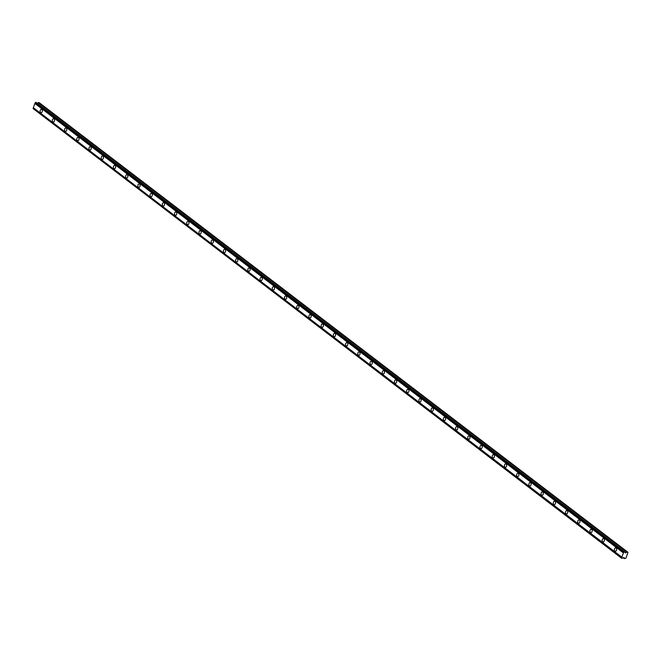 <?xml version="1.0" encoding="UTF-8"?>
<svg xmlns="http://www.w3.org/2000/svg" width="661" height="661" viewBox="0 0 661 661"><rect width="100%" height="100%" fill="white"/><g stroke="black" fill="none" stroke-linecap="round" stroke-linejoin="round"><path stroke-width="0.99" d="M614.945 551.142A1.719 1.115 -84.8 0 0 615.35 551.307A1.719 1.115 -84.8 0 0 616.564 550.018A1.719 1.115 -84.8 0 0 616.069 548.035A1.719 1.115 -84.8 0 0 615.664 547.878A1.719 1.115 -84.8 0 0 614.449 549.159A1.719 1.115 -84.8 0 0 614.945 551.142M40.685 112.577A1.719 1.115 -84.8 0 0 41.089 112.742A1.719 1.115 -84.8 0 0 42.304 111.453A1.719 1.115 -84.8 0 0 41.808 109.478A1.719 1.115 -84.8 0 0 41.403 109.313A1.719 1.115 -84.8 0 0 40.189 110.602A1.719 1.115 -84.8 0 0 40.685 112.577M52.905 121.913A1.719 1.115 -84.8 0 0 53.31 122.07A1.719 1.115 -84.8 0 0 54.524 120.789A1.719 1.115 -84.8 0 0 54.028 118.806A1.719 1.115 -84.8 0 0 53.624 118.641A1.719 1.115 -84.8 0 0 52.409 119.93A1.719 1.115 -84.8 0 0 52.905 121.913M65.125 131.242A1.719 1.115 -84.8 0 0 65.53 131.407A1.719 1.115 -84.8 0 0 66.736 130.118A1.719 1.115 -84.8 0 0 66.24 128.143A1.719 1.115 -84.8 0 0 65.836 127.978A1.719 1.115 -84.8 0 0 64.629 129.259A1.719 1.115 -84.8 0 0 65.125 131.242M77.337 140.57A1.719 1.115 -84.8 0 0 77.742 140.735A1.719 1.115 -84.8 0 0 78.956 139.446A1.719 1.115 -84.8 0 0 78.461 137.471A1.719 1.115 -84.8 0 0 78.056 137.306A1.719 1.115 -84.8 0 0 76.841 138.595A1.719 1.115 -84.8 0 0 77.337 140.57M89.557 149.907A1.719 1.115 -84.8 0 0 89.962 150.064A1.719 1.115 -84.8 0 0 91.177 148.783A1.719 1.115 -84.8 0 0 90.681 146.8A1.719 1.115 -84.8 0 0 90.276 146.635A1.719 1.115 -84.8 0 0 89.061 147.924A1.719 1.115 -84.8 0 0 89.557 149.907M101.777 159.235A1.719 1.115 -84.8 0 0 102.182 159.4A1.719 1.115 -84.8 0 0 103.397 158.111A1.719 1.115 -84.8 0 0 102.901 156.136A1.719 1.115 -84.8 0 0 102.496 155.971A1.719 1.115 -84.8 0 0 101.282 157.252A1.719 1.115 -84.8 0 0 101.777 159.235M113.998 168.563A1.719 1.115 -84.8 0 0 114.403 168.729A1.719 1.115 -84.8 0 0 115.609 167.44A1.719 1.115 -84.8 0 0 115.113 165.465A1.719 1.115 -84.8 0 0 114.708 165.3A1.719 1.115 -84.8 0 0 113.502 166.589A1.719 1.115 -84.8 0 0 113.998 168.563M126.21 177.9A1.719 1.115 -84.8 0 0 126.615 178.057A1.719 1.115 -84.8 0 0 127.829 176.776A1.719 1.115 -84.8 0 0 127.333 174.793A1.719 1.115 -84.8 0 0 126.929 174.628A1.719 1.115 -84.8 0 0 125.714 175.917A1.719 1.115 -84.8 0 0 126.21 177.9M138.43 187.228A1.719 1.115 -84.8 0 0 138.835 187.394A1.719 1.115 -84.8 0 0 140.049 186.105A1.719 1.115 -84.8 0 0 139.554 184.13A1.719 1.115 -84.8 0 0 139.149 183.965A1.719 1.115 -84.8 0 0 137.934 185.245A1.719 1.115 -84.8 0 0 138.43 187.228M150.65 196.557A1.719 1.115 -84.8 0 0 151.055 196.722A1.719 1.115 -84.8 0 0 152.27 195.433A1.719 1.115 -84.8 0 0 151.774 193.458A1.719 1.115 -84.8 0 0 151.369 193.293A1.719 1.115 -84.8 0 0 150.154 194.582A1.719 1.115 -84.8 0 0 150.65 196.557M162.87 205.893A1.719 1.115 -84.8 0 0 163.275 206.05A1.719 1.115 -84.8 0 0 164.49 204.77A1.719 1.115 -84.8 0 0 163.994 202.787A1.719 1.115 -84.8 0 0 163.589 202.621A1.719 1.115 -84.8 0 0 162.375 203.91A1.719 1.115 -84.8 0 0 162.87 205.893M175.082 215.222A1.719 1.115 -84.8 0 0 175.496 215.387A1.719 1.115 -84.8 0 0 176.702 214.098A1.719 1.115 -84.8 0 0 176.206 212.123A1.719 1.115 -84.8 0 0 175.801 211.958A1.719 1.115 -84.8 0 0 174.587 213.239A1.719 1.115 -84.8 0 0 175.082 215.222M187.303 224.55A1.719 1.115 -84.8 0 0 187.707 224.715A1.719 1.115 -84.8 0 0 188.922 223.426A1.719 1.115 -84.8 0 0 188.426 221.452A1.719 1.115 -84.8 0 0 188.021 221.286A1.719 1.115 -84.8 0 0 186.807 222.575A1.719 1.115 -84.8 0 0 187.303 224.55M199.523 233.887A1.719 1.115 -84.8 0 0 199.928 234.044A1.719 1.115 -84.8 0 0 201.142 232.763A1.719 1.115 -84.8 0 0 200.647 230.78A1.719 1.115 -84.8 0 0 200.242 230.615A1.719 1.115 -84.8 0 0 199.027 231.904A1.719 1.115 -84.8 0 0 199.523 233.887M211.743 243.215A1.719 1.115 -84.8 0 0 212.148 243.38A1.719 1.115 -84.8 0 0 213.363 242.091A1.719 1.115 -84.8 0 0 212.867 240.117A1.719 1.115 -84.8 0 0 212.462 239.951A1.719 1.115 -84.8 0 0 211.247 241.232A1.719 1.115 -84.8 0 0 211.743 243.215M223.963 252.543A1.719 1.115 -84.8 0 0 224.368 252.709A1.719 1.115 -84.8 0 0 225.575 251.42A1.719 1.115 -84.8 0 0 225.079 249.445A1.719 1.115 -84.8 0 0 224.674 249.28A1.719 1.115 -84.8 0 0 223.468 250.569A1.719 1.115 -84.8 0 0 223.963 252.543M236.175 261.88A1.719 1.115 -84.8 0 0 236.58 262.037A1.719 1.115 -84.8 0 0 237.795 260.756A1.719 1.115 -84.8 0 0 237.299 258.773A1.719 1.115 -84.8 0 0 236.894 258.608A1.719 1.115 -84.8 0 0 235.68 259.897A1.719 1.115 -84.8 0 0 236.175 261.88M248.396 271.208A1.719 1.115 -84.8 0 0 248.8 271.374A1.719 1.115 -84.8 0 0 250.015 270.085A1.719 1.115 -84.8 0 0 249.519 268.102A1.719 1.115 -84.8 0 0 249.114 267.945A1.719 1.115 -84.8 0 0 247.9 269.225A1.719 1.115 -84.8 0 0 248.396 271.208M260.616 280.537A1.719 1.115 -84.8 0 0 261.021 280.702A1.719 1.115 -84.8 0 0 262.235 279.413A1.719 1.115 -84.8 0 0 261.739 277.438A1.719 1.115 -84.8 0 0 261.335 277.273A1.719 1.115 -84.8 0 0 260.12 278.562A1.719 1.115 -84.8 0 0 260.616 280.537M272.836 289.873A1.719 1.115 -84.8 0 0 273.241 290.03A1.719 1.115 -84.8 0 0 274.455 288.75A1.719 1.115 -84.8 0 0 273.96 286.767A1.719 1.115 -84.8 0 0 273.547 286.601A1.719 1.115 -84.8 0 0 272.34 287.89A1.719 1.115 -84.8 0 0 272.836 289.873M285.048 299.202A1.719 1.115 -84.8 0 0 285.453 299.367A1.719 1.115 -84.8 0 0 286.667 298.078A1.719 1.115 -84.8 0 0 286.172 296.095A1.719 1.115 -84.8 0 0 285.767 295.938A1.719 1.115 -84.8 0 0 284.552 297.219A1.719 1.115 -84.8 0 0 285.048 299.202M297.268 308.53A1.719 1.115 -84.8 0 0 297.673 308.695A1.719 1.115 -84.8 0 0 298.888 307.406A1.719 1.115 -84.8 0 0 298.392 305.432A1.719 1.115 -84.8 0 0 297.987 305.266A1.719 1.115 -84.8 0 0 296.772 306.555A1.719 1.115 -84.8 0 0 297.268 308.53M309.488 317.858A1.719 1.115 -84.8 0 0 309.893 318.024A1.719 1.115 -84.8 0 0 311.108 316.743A1.719 1.115 -84.8 0 0 310.612 314.76A1.719 1.115 -84.8 0 0 310.207 314.595A1.719 1.115 -84.8 0 0 308.993 315.884A1.719 1.115 -84.8 0 0 309.488 317.858M321.709 327.195A1.719 1.115 -84.8 0 0 322.114 327.36A1.719 1.115 -84.8 0 0 323.328 326.071A1.719 1.115 -84.8 0 0 322.832 324.088A1.719 1.115 -84.8 0 0 322.428 323.931A1.719 1.115 -84.8 0 0 321.213 325.212A1.719 1.115 -84.8 0 0 321.709 327.195M333.929 336.523A1.719 1.115 -84.8 0 0 334.334 336.689A1.719 1.115 -84.8 0 0 335.54 335.4A1.719 1.115 -84.8 0 0 335.044 333.425A1.719 1.115 -84.8 0 0 334.64 333.26A1.719 1.115 -84.8 0 0 333.433 334.549A1.719 1.115 -84.8 0 0 333.929 336.523M346.141 345.852A1.719 1.115 -84.8 0 0 346.546 346.017A1.719 1.115 -84.8 0 0 347.76 344.736A1.719 1.115 -84.8 0 0 347.265 342.753A1.719 1.115 -84.8 0 0 346.86 342.588A1.719 1.115 -84.8 0 0 345.645 343.877A1.719 1.115 -84.8 0 0 346.141 345.852M358.361 355.188A1.719 1.115 -84.8 0 0 358.766 355.354A1.719 1.115 -84.8 0 0 359.981 354.065A1.719 1.115 -84.8 0 0 359.485 352.082A1.719 1.115 -84.8 0 0 359.08 351.925A1.719 1.115 -84.8 0 0 357.865 353.205A1.719 1.115 -84.8 0 0 358.361 355.188M370.581 364.517A1.719 1.115 -84.8 0 0 370.986 364.682A1.719 1.115 -84.8 0 0 372.201 363.393A1.719 1.115 -84.8 0 0 371.705 361.418A1.719 1.115 -84.8 0 0 371.3 361.253A1.719 1.115 -84.8 0 0 370.086 362.542A1.719 1.115 -84.8 0 0 370.581 364.517M382.802 373.845A1.719 1.115 -84.8 0 0 383.206 374.01A1.719 1.115 -84.8 0 0 384.413 372.73A1.719 1.115 -84.8 0 0 383.917 370.747A1.719 1.115 -84.8 0 0 383.512 370.581A1.719 1.115 -84.8 0 0 382.306 371.87A1.719 1.115 -84.8 0 0 382.802 373.845M395.014 383.182A1.719 1.115 -84.8 0 0 395.418 383.347A1.719 1.115 -84.8 0 0 396.633 382.058A1.719 1.115 -84.8 0 0 396.137 380.075A1.719 1.115 -84.8 0 0 395.732 379.918A1.719 1.115 -84.8 0 0 394.518 381.199A1.719 1.115 -84.8 0 0 395.014 383.182M407.234 392.51A1.719 1.115 -84.8 0 0 407.639 392.675A1.719 1.115 -84.8 0 0 408.853 391.386A1.719 1.115 -84.8 0 0 408.358 389.412A1.719 1.115 -84.8 0 0 407.953 389.246A1.719 1.115 -84.8 0 0 406.738 390.535A1.719 1.115 -84.8 0 0 407.234 392.51M419.454 401.838A1.719 1.115 -84.8 0 0 419.859 402.004A1.719 1.115 -84.8 0 0 421.074 400.723A1.719 1.115 -84.8 0 0 420.578 398.74A1.719 1.115 -84.8 0 0 420.173 398.575A1.719 1.115 -84.8 0 0 418.958 399.864A1.719 1.115 -84.8 0 0 419.454 401.838M431.674 411.175A1.719 1.115 -84.8 0 0 432.079 411.34A1.719 1.115 -84.8 0 0 433.294 410.051A1.719 1.115 -84.8 0 0 432.798 408.068A1.719 1.115 -84.8 0 0 432.393 407.911A1.719 1.115 -84.8 0 0 431.179 409.192A1.719 1.115 -84.8 0 0 431.674 411.175M443.886 420.503A1.719 1.115 -84.8 0 0 444.299 420.669A1.719 1.115 -84.8 0 0 445.506 419.38A1.719 1.115 -84.8 0 0 445.01 417.405A1.719 1.115 -84.8 0 0 444.605 417.24A1.719 1.115 -84.8 0 0 443.391 418.529A1.719 1.115 -84.8 0 0 443.886 420.503M456.107 429.832A1.719 1.115 -84.8 0 0 456.511 429.997A1.719 1.115 -84.8 0 0 457.726 428.716A1.719 1.115 -84.8 0 0 457.23 426.733A1.719 1.115 -84.8 0 0 456.825 426.568A1.719 1.115 -84.8 0 0 455.611 427.857A1.719 1.115 -84.8 0 0 456.107 429.832M468.327 439.168A1.719 1.115 -84.8 0 0 468.732 439.334A1.719 1.115 -84.8 0 0 469.946 438.045A1.719 1.115 -84.8 0 0 469.45 436.062A1.719 1.115 -84.8 0 0 469.046 435.905A1.719 1.115 -84.8 0 0 467.831 437.185A1.719 1.115 -84.8 0 0 468.327 439.168M480.547 448.497A1.719 1.115 -84.8 0 0 480.952 448.662A1.719 1.115 -84.8 0 0 482.166 447.373A1.719 1.115 -84.8 0 0 481.671 445.398A1.719 1.115 -84.8 0 0 481.266 445.233A1.719 1.115 -84.8 0 0 480.051 446.522A1.719 1.115 -84.8 0 0 480.547 448.497M492.767 457.825A1.719 1.115 -84.8 0 0 493.172 457.99A1.719 1.115 -84.8 0 0 494.378 456.71A1.719 1.115 -84.8 0 0 493.883 454.727A1.719 1.115 -84.8 0 0 493.478 454.561A1.719 1.115 -84.8 0 0 492.271 455.85A1.719 1.115 -84.8 0 0 492.767 457.825M504.979 467.162A1.719 1.115 -84.8 0 0 505.384 467.327A1.719 1.115 -84.8 0 0 506.599 466.038A1.719 1.115 -84.8 0 0 506.103 464.055A1.719 1.115 -84.8 0 0 505.698 463.898A1.719 1.115 -84.8 0 0 504.483 465.179A1.719 1.115 -84.8 0 0 504.979 467.162M517.199 476.49A1.719 1.115 -84.8 0 0 517.604 476.655A1.719 1.115 -84.8 0 0 518.819 475.366A1.719 1.115 -84.8 0 0 518.323 473.392A1.719 1.115 -84.8 0 0 517.918 473.226A1.719 1.115 -84.8 0 0 516.704 474.515A1.719 1.115 -84.8 0 0 517.199 476.49M529.42 485.818A1.719 1.115 -84.8 0 0 529.825 485.984A1.719 1.115 -84.8 0 0 531.039 484.703A1.719 1.115 -84.8 0 0 530.543 482.72A1.719 1.115 -84.8 0 0 530.139 482.555A1.719 1.115 -84.8 0 0 528.924 483.844A1.719 1.115 -84.8 0 0 529.42 485.818M541.64 495.155A1.719 1.115 -84.8 0 0 542.045 495.32A1.719 1.115 -84.8 0 0 543.259 494.031A1.719 1.115 -84.8 0 0 542.764 492.048A1.719 1.115 -84.8 0 0 542.351 491.891A1.719 1.115 -84.8 0 0 541.144 493.172A1.719 1.115 -84.8 0 0 541.64 495.155M553.852 504.483A1.719 1.115 -84.8 0 0 554.257 504.649A1.719 1.115 -84.8 0 0 555.471 503.36A1.719 1.115 -84.8 0 0 554.976 501.385A1.719 1.115 -84.8 0 0 554.571 501.22A1.719 1.115 -84.8 0 0 553.356 502.509A1.719 1.115 -84.8 0 0 553.852 504.483M566.072 513.812A1.719 1.115 -84.8 0 0 566.477 513.977A1.719 1.115 -84.8 0 0 567.692 512.696A1.719 1.115 -84.8 0 0 567.196 510.713A1.719 1.115 -84.8 0 0 566.791 510.548A1.719 1.115 -84.8 0 0 565.576 511.837A1.719 1.115 -84.8 0 0 566.072 513.812M578.292 523.148A1.719 1.115 -84.8 0 0 578.697 523.314A1.719 1.115 -84.8 0 0 579.912 522.025A1.719 1.115 -84.8 0 0 579.416 520.042A1.719 1.115 -84.8 0 0 579.011 519.885A1.719 1.115 -84.8 0 0 577.797 521.165A1.719 1.115 -84.8 0 0 578.292 523.148M590.513 532.477A1.719 1.115 -84.8 0 0 590.917 532.642A1.719 1.115 -84.8 0 0 592.132 531.353A1.719 1.115 -84.8 0 0 591.636 529.378A1.719 1.115 -84.8 0 0 591.231 529.213A1.719 1.115 -84.8 0 0 590.017 530.502A1.719 1.115 -84.8 0 0 590.513 532.477M602.733 541.805A1.719 1.115 -84.8 0 0 603.138 541.97A1.719 1.115 -84.8 0 0 604.344 540.69A1.719 1.115 -84.8 0 0 603.848 538.707A1.719 1.115 -84.8 0 0 603.443 538.541A1.719 1.115 -84.8 0 0 602.237 539.83A1.719 1.115 -84.8 0 0 602.733 541.805M623.406 552.91L621.869 557.157A0.595 0.421 127.4 0 1 621.596 557.901L622.216 558.281A0.595 0.421 -52.6 0 1 622.645 558.066L624.091 557.504L624.273 558.553L625.868 558.297L627.95 552.538L626.636 552.026L625.603 552.993L624.777 552.191A0.595 0.421 -52.6 0 1 624.513 551.918L623.678 552.158A0.595 0.421 127.4 0 1 623.406 552.91L34.884 103.463A0.595 0.421 127.4 0 0 35.157 102.711L35.909 102.372L624.43 551.819M37.33 103.455L38.115 102.579L39.247 102.678L627.768 552.125M621.72 558.322L33.075 108.454A0.595 0.421 127.4 0 0 33.347 107.71L34.884 103.463M35.157 102.711L623.678 552.158M621.869 557.157L33.347 107.71M621.596 557.901L33.075 108.454M624.273 558.553L623.257 557.777M626.636 552.026L38.115 102.579M35.19 102.637L623.703 552.084M621.571 557.983L33.05 108.536M35.562 102.348L624.083 551.795M625.901 552.852L37.388 103.405"/></g></svg>
